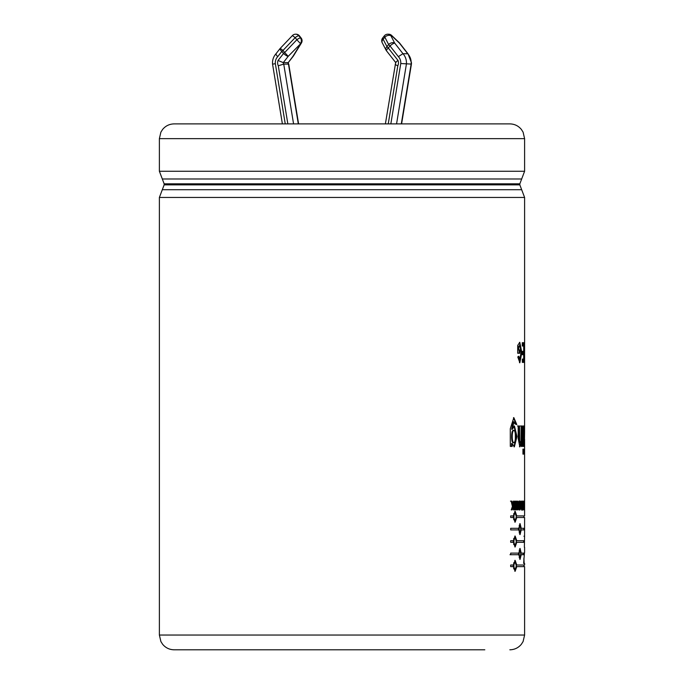 <?xml version="1.0" encoding="UTF-8"?>
<svg xmlns="http://www.w3.org/2000/svg" width="684" height="684" viewBox="0 0 684 684"><rect width="100%" height="100%" fill="white"/><g stroke="black" fill="none" stroke-linecap="round" stroke-linejoin="round"><path stroke-width="1.03" d="M523.918 558.084L524.158 563.436L523.619 563.436L524.5 552.398M524.363 547.251L524.577 536.23L523.918 536.23L524.577 536.23L524.602 517.506M510.674 528.304L518.797 528.304L520.071 523.619L521.199 528.304L524.594 528.304L524.585 529.903L521.199 529.903L520.071 534.589L518.797 529.903L510.674 529.903L510.674 528.304M518.797 553.108L520.071 548.423L521.199 553.108L523.893 553.108L523.807 554.707L521.199 554.707L520.071 559.392L518.797 554.707L510.674 554.707L510.674 553.108L518.797 553.108M522.952 446.413L522.952 425.987L523.593 425.987L523.593 446.413L522.952 446.413M522.131 425.987L522.131 446.413L521.242 446.413L521.242 443.412L519.84 446.866L518.181 438.461L518.181 425.987L519.524 425.987L519.652 441.206L520.276 442.779L520.994 440.932L521.165 425.987L522.131 425.987M513.359 506.015L512.094 509.871L511.222 509.871L512.427 506.502L511.153 501.15L512 501.15L512.863 505.245L513.359 501.15L513.958 501.15L513.958 509.871L513.359 509.871L513.359 506.015L512.667 506.015L511.41 509.871M517.677 509.871L516.676 504.048L516.676 509.871L516.189 509.871L516.189 501.15L516.711 501.15L517.702 506.844L517.702 501.15L518.139 501.15L518.139 509.871L517.677 509.871M520.661 505.459C520.669 508.289 520.362 509.819 519.737 510.042C518.395 510.555 518.412 500.423 519.737 500.987C520.344 501.115 520.652 502.603 520.661 505.459L519.951 505.459M523.978 506.502L523.662 501.15L524.072 505.245L524.286 501.15L524.286 509.871L524.175 506.015L523.679 509.871L523.978 506.502M524.577 432.844L524.389 446.413L523.944 446.413L524.397 438.914L523.901 425.987L524.585 432.51L524.602 352.457L524.585 355.56L523.859 355.56M518.805 356.202L519.874 359.365L521.063 352.585L519.9 345.762L518.746 347.421L518.746 349.909L519.84 349.909L519.84 353.243L517.702 353.243L517.702 345.386L519.814 342.316L521.824 352.482L519.857 362.776L517.779 356.937L518.805 356.202M522.439 351.388L523.688 351.388L523.688 346.027L522.268 346.027L522.268 342.701L524.038 342.701L524.038 362.392L522.328 362.392L522.328 359.066L523.688 359.066L523.688 354.722L522.439 354.722L522.439 351.388M524.423 509.871L524.414 501.15M523.149 501.15L524.594 501.15L524.594 509.871M523.234 501.15L523.534 509.871L522.653 509.871L523.234 501.15L522.508 501.15M521.635 508.34L521.635 509.862L522.354 509.871C521.789 511.495 520.438 507.596 521.533 505.006L520.969 501.15L522.072 504.792L522.354 501.15L521.943 509.879M522.037 504.792L521.345 504.792L522.037 504.792M515.36 501.15L515.36 509.871L514.796 509.871L514.796 501.15L515.36 501.15M512.316 429.244L514.436 425.978L517.001 436.52L514.342 446.866L512.179 443.565L512.179 446.413L510.298 446.413L510.29 428.697L513.838 417.642L516.813 424.584L514.932 423.926L513.864 421.746L512.316 429.244L511.632 429.244L513.171 421.746L513.864 421.746M523.593 454.133L522.952 454.133L522.952 449.114L523.593 449.114L523.593 454.133M524.602 515.907L524.585 439.222L523.85 439.222M524.619 566.626L516.779 566.626L515.129 571.311L513.333 566.626L510.674 566.626L510.674 565.027L513.333 565.027L515.129 560.341L516.779 565.027L524.619 565.027M516.779 542.301L515.129 546.995L513.333 542.301L510.674 542.301L510.674 540.711L513.333 540.711L515.129 536.025L516.779 540.711L524.389 540.711L524.346 542.301L516.078 542.301M524.619 517.506L516.779 517.506L515.129 522.191L513.333 517.506L510.674 517.506L510.674 515.907L513.333 515.907L515.129 511.222L516.779 515.907L524.619 515.907M396.566 123.889L406.399 64.116A13.09 12.218 -90 0 0 402.962 53.677L408.006 53.788L411.486 62.834L411.426 64.082L400.764 63.535A8.712 8.123 -90 0 0 398.37 56.635L389.983 45.931A4.386 1.017 -141.9 0 1 388.632 44.52L386.964 46.649A4.386 2.898 152.7 0 0 385.998 50.06A4.386 4.386 0 0 0 386.443 50.753L395.66 62.526M298.309 123.889L288.477 64.116L283.74 64.116L278.285 65.758L287.844 123.889M288.332 62.5L288.477 64.116A1.855 1.736 90 0 1 288.024 62.62L283.287 62.62L278.037 60.491A6.241 5.823 -90 0 0 278.285 65.758M276.285 53.677C275.515 53.848 275.994 54.84 277.73 56.635A8.712 8.123 -90 0 0 275.336 63.689L272.848 64.116M282.389 123.889L272.565 64.142C272.258 60.166 273.395 56.712 275.977 53.779L279.961 48.684A4.386 1.017 -141.9 0 0 281.842 51.386L283.501 53.514A4.386 1.017 38.1 0 0 288.212 56.327L300.815 43.528L292.949 56.327L288.323 62.5M288.759 64.193L298.6 123.889M401.303 123.889L411.135 64.116A13.09 12.218 90 0 0 407.698 53.677L399.43 43.109L391.71 35.765L390.906 35.765L394.694 43.109L402.962 53.677L398.37 56.635M408.006 53.788L399.747 43.229A4.386 4.386 0 0 0 399.319 42.759A4.386 1.137 -46.4 0 1 399.43 43.109A4.386 1.017 -38.1 0 1 399.747 43.229M395.677 62.543L385.383 123.889M395.506 64.116C394.771 64.296 395.54 64.843 397.806 65.758A6.241 5.823 -90 0 0 398.054 60.491L388.315 48.051A4.386 1.017 -141.9 0 1 386.964 46.649L383.177 39.304A4.386 2.898 152.7 0 0 382.211 42.716L385.998 50.06M395.959 62.62C395.275 62.552 395.976 61.842 398.054 60.491M516.326 516.702L515.129 512.812C513.504 515.411 513.504 518.002 515.138 520.592L516.326 516.702M520.892 529.108L520.071 525.218C518.925 527.817 518.925 530.408 520.071 532.998L520.892 529.108M516.326 541.506L515.129 537.615C513.504 540.215 513.504 542.805 515.138 545.396L516.326 541.506M520.892 553.903L520.071 550.021C518.925 552.612 518.925 555.211 520.071 557.793L520.892 553.903M516.326 565.83L515.129 561.94C513.504 564.539 513.504 567.13 515.138 569.712L516.326 565.83M515.334 436.631C515.454 433.075 514.984 430.971 513.915 430.339C511.692 430.296 511.683 442.728 513.906 442.779C514.966 442.215 515.445 440.163 515.334 436.631M521.165 506.186L522.072 506.186C521.353 506.938 521.353 507.682 522.072 508.4L522.072 506.186L521.028 506.194L521.738 506.194M520.276 505.519L519.737 502.501L519.746 508.528L520.276 505.519M159.381 138.647L160.885 132.149L162.621 129.421C165.622 125.83 169.461 123.992 174.138 123.889L509.845 123.889C514.522 123.992 518.361 125.83 521.362 129.421L523.098 132.149L524.602 138.647L524.602 171.257L159.381 171.257L159.381 138.647L524.602 138.647M524.602 352.457L524.602 197.445L159.381 197.445L159.381 635.043L160.885 641.541L162.621 644.268C165.622 647.859 169.461 649.697 174.138 649.8L484.811 649.8M341.991 649.8L477.646 649.8M515.129 520.592L513.599 519.541M513.197 517.506L513.197 515.907M513.599 513.872L515.129 512.812M515.787 513.462L514.787 511.333M514.787 522.08L515.787 519.943M516.779 515.907L516.078 515.907M516.779 517.506L516.078 517.506M520.071 532.998L519.165 532.887M518.489 529.903L518.489 528.304M519.165 525.321L520.071 525.218M519.712 534.341L520.182 532.964M523.85 529.903L523.867 528.304M520.182 525.244L519.712 523.867M521.199 528.304L520.481 528.304M521.199 529.903L520.481 529.903M515.129 545.396L513.599 544.344M513.197 542.301L513.197 540.711M513.599 538.676L515.129 537.615M514.787 546.875L515.787 544.746M523.611 542.301L523.662 540.711M515.787 538.265L514.787 536.136M516.779 540.711L516.078 540.711M520.071 557.793L519.165 557.691M518.489 554.707L518.489 553.108M519.165 550.124L520.071 550.021M520.182 550.047L519.712 548.671M509.999 554.707L518.797 554.707M519.712 559.144L520.182 557.768M523.08 554.707L523.166 553.108M521.199 553.108L520.481 553.108M521.199 554.707L520.481 554.707M515.129 569.712L513.599 568.669M513.197 566.626L513.197 565.027M513.599 562.992L515.129 561.94M515.787 562.59L514.787 560.452M514.787 571.2L515.787 569.062M516.779 565.027L516.078 565.027M516.779 566.626L516.078 566.626M524.534 435.169L523.799 435.169M521.413 446.413L521.413 425.987L520.447 425.987M520.276 442.779L519.566 442.779L518.814 435.306L518.814 425.987L517.472 425.987M519.472 446.729L520.524 443.412L521.242 443.412M513.906 442.779L513.222 442.779C511.025 442.745 511.059 430.381 513.231 430.339L513.915 430.339M514.009 446.806L516.3 436.529L514.077 426.046M516.112 424.328L513.496 417.668M511.495 446.413L511.495 443.565L512.179 443.565M513.265 506.015L513.265 504.048M512.863 505.245L512.179 505.245L511.316 501.15L510.478 501.15M517.437 508.417L517.437 506.844M516.523 504.048L516.189 502.141M516.676 504.048L515.975 504.048M517.702 506.844L517.001 506.844M522.072 508.4L521.14 508.4M521.635 506.186L521.635 504.792M522.354 501.15L521.635 501.15M519.387 509.811L519.763 508.528L518.942 508.494M518.942 502.535L519.737 502.501L519.378 501.218M522.807 509.871L522.807 508.4M524.072 505.245L523.346 505.245M524.286 501.15L523.559 501.15M524.175 506.015L523.448 506.015M524.491 349.242L523.756 349.242M522.961 351.388L521.721 351.388M523.311 362.392L523.311 359.066M523.311 354.722L523.311 351.388M523.311 346.027L523.311 342.701M518.746 349.909L518.036 349.909L518.036 347.421L519.284 345.762M519.874 359.365L519.165 359.365L518.139 356.689M519.481 362.691L521.105 352.517L519.455 342.41M519.13 353.243L519.13 349.909M518.746 347.421L518.036 347.421M159.381 635.043L524.602 635.043L523.098 641.541L521.362 644.268C518.361 647.859 514.522 649.697 509.845 649.8M390.838 123.889L400.764 63.535M382.211 42.716A4.386 4.386 0 0 1 382.655 38.005A4.386 1.017 -141.9 0 0 383.177 39.304L384.844 37.175A4.386 1.017 -141.9 0 1 384.322 35.884A4.386 4.386 0 0 1 387.777 34.2A4.386 4.087 -90 0 1 390.906 35.765A4.386 2.898 152.7 0 0 384.844 37.175L388.632 44.52A4.386 2.898 152.7 0 1 394.694 43.109A4.386 1.017 141.9 0 0 389.983 45.931L388.315 48.051A4.386 1.017 141.9 0 0 386.443 50.753M388.247 123.889L397.806 65.758M285.254 123.889L275.353 63.689M278.037 60.491L283.501 53.514A4.386 1.017 141.9 0 1 284.672 52.548L288.212 56.327L283.287 62.62A1.855 1.736 -90 0 0 283.74 64.116L293.573 123.889M277.73 56.635L281.842 51.386A4.386 1.017 141.9 0 1 283.005 50.419L280.243 48.367A4.386 4.386 0 0 0 279.961 48.684M301.131 38.005L299.464 35.884A4.386 1.017 141.9 0 0 299.147 35.765L300.815 37.894A4.386 4.087 90 0 1 300.815 43.528A4.386 2.334 -148.4 0 0 301.413 43.006A4.386 4.386 0 0 0 301.131 38.005A4.386 1.017 141.9 0 0 300.815 37.894L298.728 35.765A4.386 4.087 -90 0 0 295.599 34.2A4.386 4.386 0 0 0 292.419 35.559L295.18 37.62A4.386 1.017 -38.1 0 1 298.728 35.765L299.147 35.765A4.386 4.087 -90 0 0 295.804 34.209M283.005 50.419L295.18 37.62L296.847 39.749A4.386 1.017 -38.1 0 1 300.396 37.894A4.386 4.087 90 0 1 300.396 43.528L296.847 39.749L284.672 52.548L283.005 50.419M293.316 56.079A4.386 1.017 -141.9 0 1 293.265 56.216A4.386 1.017 -141.9 0 1 292.949 56.327A4.386 2.334 -148.4 0 0 293.547 55.806L301.413 43.006M388.58 34.2A4.386 4.386 0 0 1 391.607 35.406A4.386 1.137 -46.4 0 1 391.71 35.765A4.386 4.087 -90 0 0 388.58 34.2L387.777 34.2M162.313 178.994L164.143 183.825L519.84 183.825L521.67 178.994L162.313 178.994L159.381 171.257M162.313 189.707L521.67 189.707L519.84 184.868L164.143 184.868L159.381 197.445M524.602 547.251L524.602 552.398M524.602 563.436L524.602 565.027M524.602 566.626L524.602 635.043M280.243 48.367L292.419 35.559M295.599 34.2L296.018 34.2A4.386 4.386 0 0 1 299.464 35.884M293.547 55.806A4.386 4.386 0 0 1 293.265 56.216L288.306 62.543M391.607 35.406L399.319 42.759M411.426 64.082L401.594 123.889M382.655 38.005L384.322 35.884M164.143 183.825L164.143 184.868M519.84 183.825L519.84 184.868M521.67 178.994L524.602 171.257M524.602 197.445L521.67 189.707M523.867 558.965L523.867 563.436M523.867 515.907L523.867 517.506M523.867 565.027L523.867 566.626M519.19 345.762L519.9 345.762"/></g></svg>
